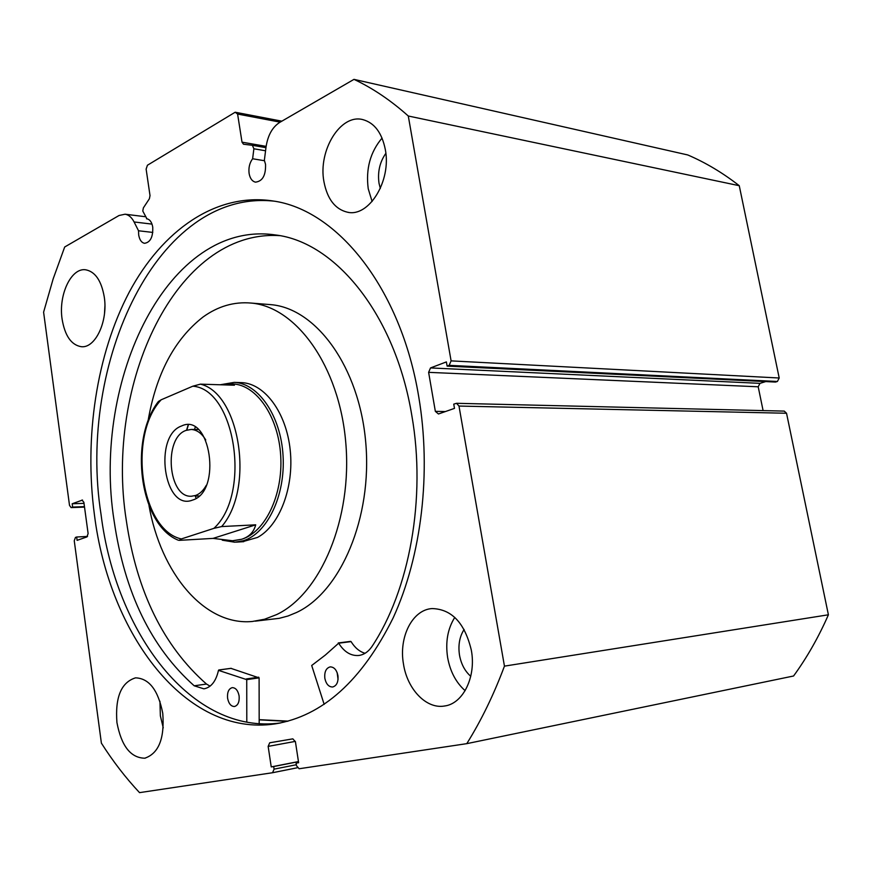 <?xml version="1.0" encoding="UTF-8"?>
<svg xmlns="http://www.w3.org/2000/svg" width="872" height="872" viewBox="0 0 872 872"><rect width="100%" height="100%" fill="white"/><g stroke="black" fill="none" stroke-linecap="round" stroke-linejoin="round"><path stroke-width="1.31" d="M280.141 122.156L237.598 114.047L235.178 112.226L147.433 165.233L146.125 169.092L150.017 195.601L149.395 198.74L143.379 207.885L142.768 211.013L146.943 218.818C149.94 219.482 151.881 222.262 152.742 227.134C153.112 236.966 150.387 242.362 144.556 243.31C141.504 242.667 139.553 239.887 138.692 234.96L138.528 230.775L152.807 232.421M265.568 150.78L253.883 148.774L252.618 158.759C249.588 162.868 248.422 167.762 249.109 173.463C250.035 178.455 252.161 181.343 255.474 182.15C262.537 181.3 265.895 175.359 265.535 164.318L264.358 160.306L266.047 146.976C267.824 135.378 272.337 127.203 279.607 122.472L353.988 79.363C372.66 88.148 390.765 100.356 408.292 116.009L451.097 360.877L779.208 378.001L777.399 381.478L449.156 365.346L447.118 366.12L446.377 361.913L430.517 367.93L759.981 383.353L765.703 381.587M252.618 158.759L264.543 160.742M287.324 721.362L259.169 719.825M280.817 722.899C191.796 735.434 115.845 633.214 101.054 514.535C77.009 362.567 158.072 188.396 274.211 201.17M418.713 396.651C431.586 472.297 421.59 555.944 393.174 617.845C361.891 680.749 322.509 716.108 275.018 723.913C185.671 737.32 109.24 634.369 94.427 514.807C84.094 437.308 96.476 354.403 129.241 292.153C162.17 230.481 215.907 192.243 273.012 200.974C336.963 209.618 400.771 287.695 418.713 396.651M162.748 713.231C164.71 738.475 158.715 753.463 144.785 758.204C130.669 757.921 121.393 746.051 116.935 722.583C115.017 697.219 121.219 682.307 135.542 677.849C149.112 678.351 158.181 690.144 162.748 713.231M163.249 727.869L160.361 715.825L159.947 701.262M471.338 650.24C476.363 676.912 463.054 703.868 444.415 706.026C426.277 709.241 407.246 689.185 403.485 664.083C398.591 637.149 412.347 609.746 432.054 608.569C451.696 609.081 464.798 622.979 471.338 650.24M465.136 690.678C456.023 682.591 450.192 671.571 447.641 657.608C445.298 642.13 447.674 628.723 454.781 617.398M104.269 297.014C108.183 321.376 95.244 348.604 81.194 346.685C71.264 344.963 64.899 335.785 62.108 319.141C58.326 294.976 71.188 267.453 85.718 269.797C95.244 271.672 101.425 280.74 104.269 297.014M385.315 149.515C391.55 180.798 369.03 217.237 347.645 212.256C335.23 209.356 327.327 199.176 323.948 181.725C317.888 150.703 340.472 113.513 362.85 119.617C374.437 122.832 381.925 132.795 385.315 149.515M372.104 201.497L368.235 188.766C365.662 168.939 370.273 152.044 382.056 138.081M380.323 188.45L379.026 183.305C377.467 172.111 379.734 162.116 385.849 153.341M470.749 676.301C464.918 671.178 461.168 664.148 459.511 655.199C458.007 645.28 459.533 636.691 464.111 629.453M353.988 79.363L687.768 154.954C705.601 162.595 722.757 172.841 739.26 185.703L779.208 378.001M447.118 366.12L775.491 382.056L777.399 381.478M759.981 383.353L758.204 386.787L428.621 372.344L435.346 411.366L445.428 411.551M763.098 410.592L758.204 386.787M786.533 413.252L458.988 406.058L456.547 403.3L784.255 411.104L786.533 413.252L828.4 614.793C818.601 637.149 806.992 657.553 793.575 675.996L466.782 743.653L299.118 768.755L296.502 765.747L296.099 763.087L298.627 762.706L295.434 741.81L292.839 738.857L269.699 742.791L268.151 746.388L271.236 766.913L273.688 766.532L274.081 769.148L296.349 764.733M138.528 230.775L134.092 221.968C131.716 217.39 128.707 214.806 125.067 214.207L119.039 215.504L64.692 246.994L53.138 278.953L43.6 312.176L69.509 505.357L71.101 507.602L84.519 507.057M82.535 500.048L72.191 503.765L72.638 507.079L71.406 507.537M81.935 500.07L83.865 502.261L88.116 533.566L86.917 536.912L77.107 540.346L76.66 537.01L87.538 536.433M297.298 767.774L272.533 772.734L139.542 792.637C125.644 777.802 112.935 761.3 101.392 743.151L74.251 540.76L75.428 537.446L76.66 537.01M272.565 772.723L274.081 769.148M466.782 743.653C481.235 720.523 493.792 694.69 504.452 666.132L458.988 406.058M456.547 403.3L453.745 404.139L454.486 408.379L438.463 413.982L435.346 411.366M428.621 372.344L430.517 367.93M449.156 365.346L451.097 360.877M253.883 148.774L252.368 145.308L243.495 144.218L242.013 142.158L266.124 146.365M237.598 114.047L242.013 142.158M408.292 116.009L739.26 185.703M828.4 614.793L504.452 666.132M104.52 313.342L104.902 306.236M235.178 112.226L281.852 121.164M72.191 503.765L84.017 503.351M72.638 507.079L84.464 506.643M296.099 763.087L298.616 762.597M271.236 766.913L298.453 761.561M273.688 766.532L298.464 761.659M146.496 218.785L147.226 218.872M195.208 427.215L194.554 429.482M195.361 496.092L196.08 498.348M242.394 541.763L257.534 537.425C279.52 525.653 294.213 487.383 290.202 450.028C286.365 412.63 264.794 383.615 241.784 382.634L240.432 382.579M255.191 621.158L279.269 618.324L287.989 616.003L296.578 612.471C340.669 591.892 372.518 517.532 365.728 442.344C359.275 367.079 316.34 308.481 271.05 304.666L268.369 304.448M148.981 505.52C160.819 573.089 204.353 626.085 252.357 621.474L264.598 619.229L276.642 614.586C320.689 593.821 352.539 518.535 345.748 442.387C339.295 366.164 296.349 306.868 251.136 303.064C234.045 301.57 217.978 306.236 202.958 317.081C174.356 339.426 156.023 374.175 147.978 421.329M259.169 719.673L288.174 721.122M192.494 500.103C163.914 511.592 153.09 435.695 181.638 425.95C210.381 412.009 222.338 491.623 192.494 500.103M205.748 439.957C201.705 433.253 196.843 429.765 191.175 429.46L186.019 430.408C163.217 437.875 168.056 497.977 191.437 496.223L195.568 495.481C199.797 493.934 203.372 490.544 206.304 485.301M233.751 540.684L241.653 539.267C265.121 532.323 283.127 495.034 280.708 455.882C278.517 416.696 256.575 384.857 232.802 383.931L231.483 383.898M222.284 540.193L234.808 542.221L243.168 540.782C267.115 533.729 285.515 495.721 283.062 455.784C280.839 415.813 258.439 383.331 234.197 382.383L220.191 384.77M188.374 424.904L186.826 430.114M188.189 424.882L186.564 430.201M178.433 540.259C139.749 525.118 128.511 439.673 158.388 401.512L161.189 399.779C127.595 435.444 140.675 530.023 181.332 538.94L179.163 540.357L213.062 538.395L232.53 540.749L241.653 539.267C249.12 536.912 253.806 532.094 255.714 524.824L221.651 526.568L213.88 528.367C251.539 494.043 235.266 389.01 192.81 386.198L200.429 384.149C239.985 393.327 254.82 488.691 221.651 526.568M223.101 384.857L230.154 383.854L234.426 385.217L200.429 384.149M181.332 538.94L213.88 528.367M213.062 538.395L255.714 524.824M161.189 399.779L192.81 386.198M324.166 704.38L311.696 665.489L325.31 655.079L338.663 643.198C344.168 651.918 350.827 656.017 358.643 655.493C363.722 654.85 368.06 652.005 371.657 646.948L371.668 646.959C409.557 590.333 426.332 497.977 411.846 415.639C395.332 314.563 335.36 241.838 275.399 234.95C168.503 219.264 91.495 379.549 114.156 521.118C124.576 592.688 151.259 647.58 194.205 685.806L203.906 688.836C211.111 687.496 215.973 681.337 218.48 670.35L246.732 679.637L246.798 722.158M338.053 679.43L337.148 672.606M337.933 675.593C338.489 681.98 336.723 685.784 332.646 687.005C328.7 686.962 326.095 684.051 324.831 678.285C324.286 671.876 326.074 668.083 330.183 666.884C334.085 666.96 336.668 669.86 337.933 675.593M239.102 695.889C239.582 701.862 238.045 705.394 234.492 706.516C231.015 706.451 228.715 703.693 227.592 698.254C227.112 692.27 228.66 688.738 232.246 687.637C235.691 687.725 237.98 690.471 239.102 695.889M279.552 235.636C176.155 229.064 104.52 383.844 126.32 520.573C136.751 591.652 163.478 646.152 206.49 684.051L210.087 686.155M230.982 668.377L259.104 677.871L259.18 723.684M338.489 643.013L351.078 641.618C354.904 647.787 359.558 651.678 365.041 653.292M194.205 685.795L206.511 684.051M297.298 767.763L272.653 772.701M295.346 741.385L268.151 746.388M265.96 147.662L252.368 145.308L265.96 147.673M134.092 221.968L152.011 224.115M246.732 679.637L259.104 677.871M246.34 678.939L258.701 677.184M218.927 670.001L231.265 668.334M338.663 643.198L351.078 641.618M275.018 723.913L279.836 723.084M145.341 758.106L144.785 758.204M445.625 705.808L444.415 706.026M348.528 212.376L347.645 212.256M84.529 507.101L71.101 507.602M125.067 214.207L145.45 216.725M271.05 304.666L251.136 303.064M199.099 495.961L195.165 496.092M191.993 496.201L191.437 496.223M241.784 382.634L234.197 382.383M243.779 541.676L236.203 542.133M232.802 383.931L230.154 383.854M198.293 429.504L191.175 429.46M218.785 669.969L231.124 668.312M358.643 655.493L359.351 655.395M338.26 642.958L350.686 641.367"/></g></svg>
